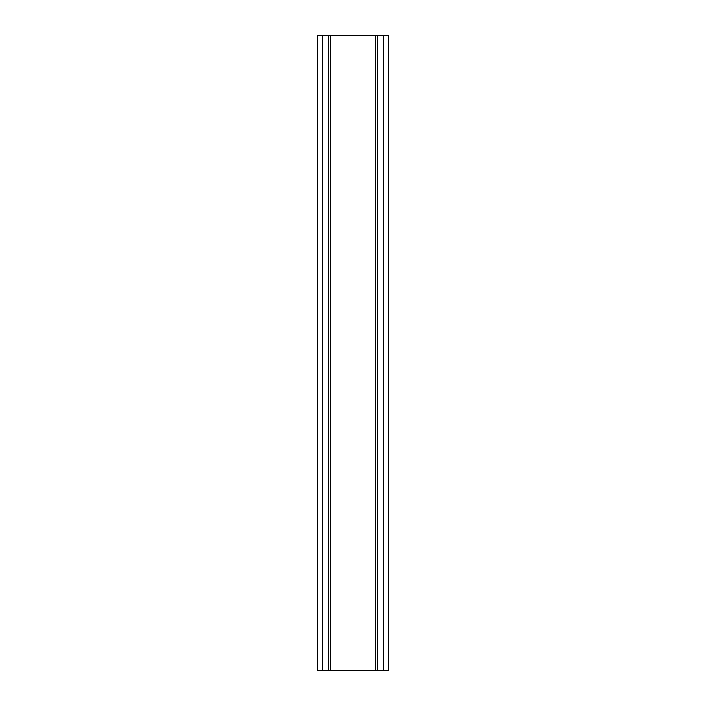 <?xml version="1.0" encoding="UTF-8"?>
<svg xmlns="http://www.w3.org/2000/svg" width="706" height="706" viewBox="0 0 706 706"><rect width="100%" height="100%" fill="white"/><g stroke="black" fill="none" stroke-linecap="round" stroke-linejoin="round"><path stroke-width="1.06" d="M383.279 35.3L317.7 35.3L317.7 670.7L388.3 670.7L388.3 35.3L383.279 35.3L383.279 670.7M388.3 35.3L388.3 670.7M317.7 670.7L317.7 35.3M322.721 35.3L322.721 670.7M328.74 35.3L328.74 670.7M330.408 35.3L330.408 670.7M375.592 35.3L375.592 670.7M377.26 35.3L377.26 670.7"/></g></svg>
